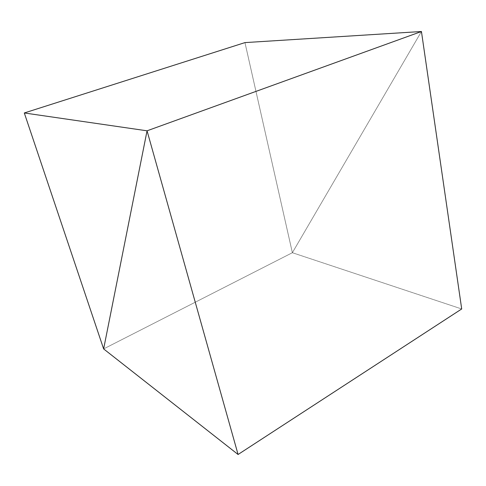 <?xml version="1.0" encoding="UTF-8"?>
<svg xmlns="http://www.w3.org/2000/svg" width="486" height="486" viewBox="0 0 486 486"><rect width="100%" height="100%" fill="white"/><g stroke="black" fill="none" stroke-linecap="round" stroke-linejoin="round"><path stroke-width="0.36" stroke-dasharray="2.43 1.82" d="M421.441 31.511L292.372 252.714L103.633 348.918L292.372 252.714L244.956 42.604L292.372 252.714L421.441 31.511L292.372 252.714L103.633 348.918L292.372 252.714L421.441 31.511M461.7 308.962L292.372 252.714L461.7 308.962"/><path stroke-width="0.73" d="M147.051 130.813L421.441 31.511L147.051 130.813L24.3 112.965L103.633 348.918L147.051 130.813L103.633 348.918L24.3 112.965L244.956 42.604L24.3 112.965L147.051 130.813L103.633 348.918L238.073 454.489L461.7 308.962L238.073 454.489L147.051 130.813L421.441 31.511L147.051 130.813L238.073 454.489L103.633 348.918L147.051 130.813M244.956 42.604L421.441 31.511L461.7 308.962L421.441 31.511L244.956 42.604"/></g></svg>
